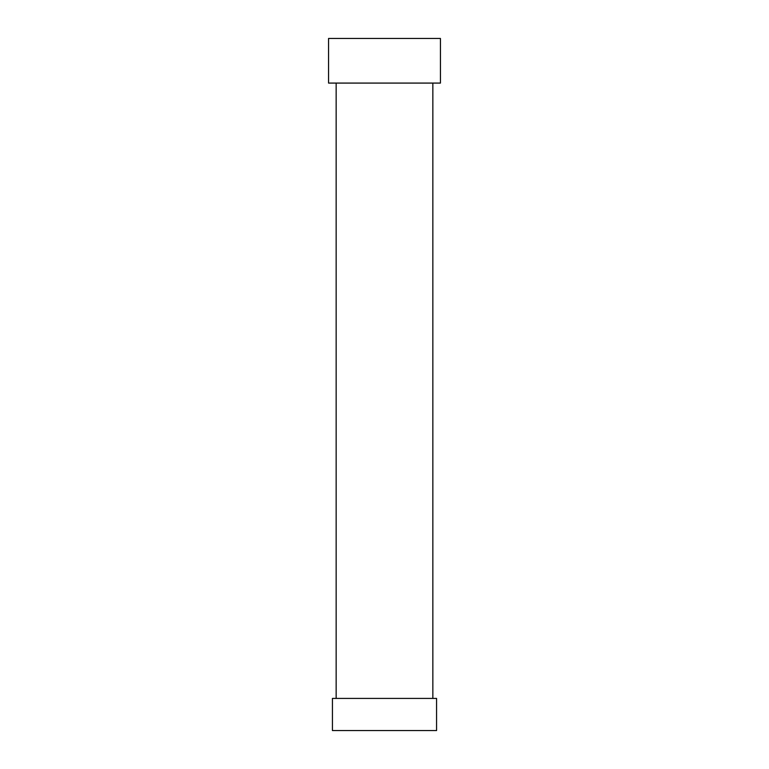 <?xml version="1.0" encoding="UTF-8"?>
<svg xmlns="http://www.w3.org/2000/svg" width="769" height="769" viewBox="0 0 769 769"><rect width="100%" height="100%" fill="white"/><g stroke="black" fill="none" stroke-linecap="round" stroke-linejoin="round"><path stroke-width="1.15" d="M436.571 698.415L332.429 698.415L332.429 730.55L436.571 730.55L436.571 698.415M432.851 83.081L432.851 698.415M440.435 38.45L328.565 38.45L328.565 83.081L440.435 83.081L440.435 38.45M336.149 83.081L336.149 698.415"/></g></svg>
